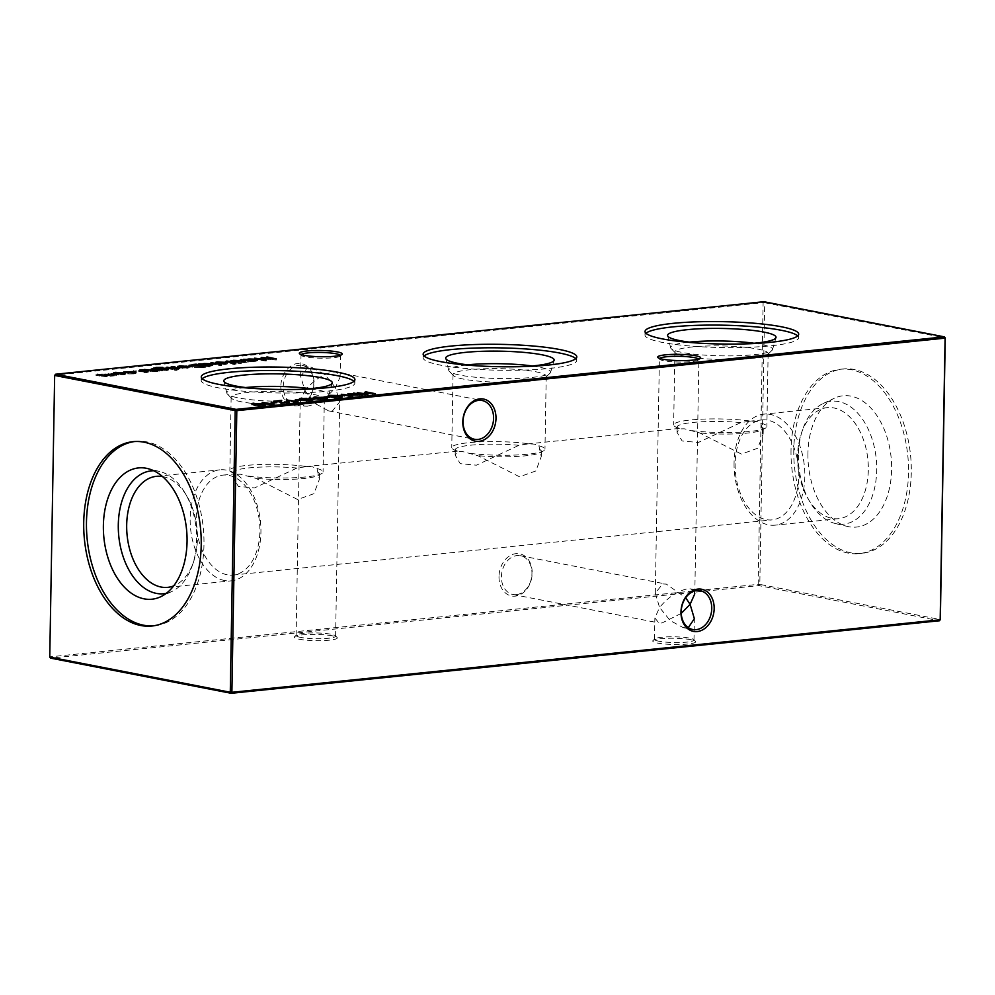 <?xml version="1.0" encoding="UTF-8"?>
<svg xmlns="http://www.w3.org/2000/svg" width="995" height="995" viewBox="0 0 995 995"><rect width="100%" height="100%" fill="white"/><g stroke="black" fill="none" stroke-linecap="round" stroke-linejoin="round"><path stroke-width="0.75" stroke-dasharray="4.97 3.73" d="M659.598 358.424A19.751 2.873 1 0 0 659.399 358.834A19.751 2.873 1 0 0 659.598 359.257A19.751 2.873 1 0 0 663.876 360.737A19.751 2.873 1 0 0 684.373 362.043A19.751 2.873 1 0 0 698.664 359.941A19.751 2.873 1 0 0 698.876 359.518A19.751 2.873 1 0 0 698.689 359.108M301.224 354.568A19.751 2.873 1 0 0 301.012 354.979A19.751 2.873 1 0 0 301.224 355.402A19.751 2.873 1 0 0 305.49 356.882A19.751 2.873 1 0 0 325.987 358.175A19.751 2.873 1 0 0 340.278 356.086A19.751 2.873 1 0 0 340.501 355.663A19.751 2.873 1 0 0 340.302 355.252M690.804 639.686A21.467 3.122 1 0 0 668.516 638.268A21.467 3.122 1 0 0 652.994 640.556A21.467 3.122 1 0 0 657.608 643.081A21.467 3.122 1 0 0 682.881 644.387A21.467 3.122 1 0 0 695.455 641.29A21.467 3.122 1 0 0 690.804 639.686M658.976 641.24A19.751 2.873 -179 0 1 654.499 639.337A19.751 2.873 -179 0 1 654.722 638.914A19.751 2.873 -179 0 1 669.013 636.825A19.751 2.873 -179 0 1 689.51 638.118A19.751 2.873 -179 0 1 693.776 639.598A19.751 2.873 -179 0 1 693.988 640.021A19.751 2.873 -179 0 1 680.866 642.509A19.751 2.873 -179 0 1 658.976 641.24M332.429 635.83A21.467 3.122 1 0 0 310.142 634.412A21.467 3.122 1 0 0 294.607 636.7A21.467 3.122 1 0 0 299.234 639.225A21.467 3.122 1 0 0 324.507 640.531A21.467 3.122 1 0 0 337.069 637.434A21.467 3.122 1 0 0 332.429 635.83M300.602 637.385A19.751 2.873 -179 0 1 296.124 635.482A19.751 2.873 -179 0 1 296.336 635.059A19.751 2.873 -179 0 1 310.627 632.957A19.751 2.873 -179 0 1 331.124 634.263A19.751 2.873 -179 0 1 335.402 635.743A19.751 2.873 -179 0 1 335.601 636.166A19.751 2.873 -179 0 1 322.492 638.653A19.751 2.873 -179 0 1 300.602 637.385M516.343 594.637A19.751 15.074 -79 0 1 512.91 594.488A19.751 15.074 -79 0 1 501.418 576.665A19.751 15.074 -79 0 1 517.027 555.571A19.751 15.074 -79 0 1 520.46 555.72A19.751 15.074 -79 0 1 531.952 573.543A19.751 15.074 -79 0 1 516.343 594.637M499.005 576.59A21.467 16.393 101 0 0 515.223 596.129A21.467 16.393 101 0 0 532.201 573.195A21.467 16.393 101 0 0 515.97 553.655A21.467 16.393 101 0 0 499.005 576.59M298.177 404.418A19.751 15.074 -79 0 1 294.744 404.269A19.751 15.074 -79 0 1 283.252 386.446A19.751 15.074 -79 0 1 298.848 365.352A19.751 15.074 -79 0 1 302.281 365.501A19.751 15.074 -79 0 1 313.786 383.324A19.751 15.074 -79 0 1 298.177 404.418M280.826 386.371A21.467 16.393 101 0 0 297.045 405.91A21.467 16.393 101 0 0 314.022 382.976A21.467 16.393 101 0 0 297.791 363.436A21.467 16.393 101 0 0 280.826 386.371M307.306 406.196L304.196 406.109L300.204 401.184L304.905 390.662L300.639 376.334L307.99 367.13L311.746 367.342L324.805 374.431L335.439 387.54C326.708 397.95 317.33 404.169 307.306 406.196M304.905 390.662L315.539 403.771L328.599 410.86L332.342 411.072L339.693 401.868L335.439 387.54L340.128 377.018L336.136 372.093L333.026 372.006C323.002 374.033 313.624 380.264 304.905 390.662M681.252 613.393L661.973 622.994L658.864 622.907L654.872 617.982L659.561 607.46L655.307 593.132L662.658 583.928L666.401 584.14L685.692 597.746M694.199 591.142L690.804 588.891L687.694 588.804C677.67 590.831 668.292 597.05 659.561 607.46L670.195 620.569L683.254 627.658L688.304 627.646M754.048 343.25A50.969 7.425 -179 0 1 761.001 344.382A50.969 7.425 -179 0 1 772.518 349.606A50.969 7.425 -179 0 1 771.983 350.389A50.969 7.425 -179 0 1 735.106 355.812A50.969 7.425 -179 0 1 682.197 352.454A50.969 7.425 -179 0 1 671.177 348.636A50.969 7.425 -179 0 1 670.667 347.827A50.969 7.425 -179 0 1 689.348 342.118M685.493 356.421A46.616 6.791 -179 0 1 675.406 352.926A46.616 6.791 -179 0 1 674.921 351.919A46.616 6.791 -179 0 1 705.89 346.061A46.616 6.791 -179 0 1 757.556 349.046A46.616 6.791 -179 0 1 768.128 353.548A46.616 6.791 -179 0 1 767.605 354.531A46.616 6.791 -179 0 1 733.875 359.481A46.616 6.791 -179 0 1 685.493 356.421M740.778 422.601A43.059 6.268 -179 0 0 677.172 427.004A43.059 6.268 -179 0 0 678.565 428.621A43.059 6.268 -179 0 0 679.1 428.907L684.224 428.783L699.659 432.912L741.412 454.081L757.717 448.247L763.165 433.882L760.789 423.062L756.299 421.407L750.727 421.109L740.778 422.601L698.291 442.489L682.122 440.959L677.073 432.377L679.709 428.372A46.616 6.791 -179 0 1 675.157 426.668A46.616 6.791 -179 0 1 673.64 424.915A46.616 6.791 -179 0 1 700.915 419.218A46.616 6.791 -179 0 1 750.727 421.109M797.716 335.912A76.839 11.194 -179 0 1 798.637 337.691A76.839 11.194 -179 0 1 747.593 347.33A76.839 11.194 -179 0 1 662.409 342.429A76.839 11.194 -179 0 1 644.984 335.004A76.839 11.194 -179 0 1 645.966 333.263M532.163 365.961A50.969 7.425 -179 0 1 539.116 367.105A50.969 7.425 -179 0 1 550.621 372.317A50.969 7.425 -179 0 1 550.098 373.113A50.969 7.425 -179 0 1 513.221 378.523A50.969 7.425 -179 0 1 460.299 375.165A50.969 7.425 -179 0 1 449.28 371.346A50.969 7.425 -179 0 1 448.782 370.538A50.969 7.425 -179 0 1 467.451 364.842M463.595 379.132A46.616 6.791 -179 0 1 453.521 375.637A46.616 6.791 -179 0 1 453.023 374.63A46.616 6.791 -179 0 1 483.993 368.784A46.616 6.791 -179 0 1 535.671 371.757A46.616 6.791 -179 0 1 546.23 376.259A46.616 6.791 -179 0 1 545.708 377.254A46.616 6.791 -179 0 1 511.99 382.204A46.616 6.791 -179 0 1 463.595 379.132M518.88 445.312A43.059 6.268 -179 0 0 455.275 449.715A43.059 6.268 -179 0 0 456.668 451.344A43.059 6.268 -179 0 0 457.215 451.63L462.327 451.506L477.762 455.635L519.527 476.792L535.832 470.958L541.268 456.605L538.904 445.785L534.402 444.131L528.83 443.82L518.88 445.312L476.406 465.2L460.225 463.67L455.175 455.101L457.812 451.096A46.616 6.791 -179 0 1 453.26 449.379A46.616 6.791 -179 0 1 451.755 447.626A46.616 6.791 -179 0 1 479.018 441.929A46.616 6.791 -179 0 1 528.83 443.82M575.819 358.623A76.839 11.194 -179 0 1 576.739 360.401A76.839 11.194 -179 0 1 525.696 370.04A76.839 11.194 -179 0 1 440.511 365.14A76.839 11.194 -179 0 1 423.086 357.727A76.839 11.194 -179 0 1 424.081 355.974M310.266 388.684A50.969 7.425 -179 0 1 317.218 389.816A50.969 7.425 -179 0 1 328.723 395.04A50.969 7.425 -179 0 1 328.201 395.823A50.969 7.425 -179 0 1 291.324 401.246A50.969 7.425 -179 0 1 238.402 397.888A50.969 7.425 -179 0 1 227.382 394.07A50.969 7.425 -179 0 1 226.885 393.261A50.969 7.425 -179 0 1 245.554 387.553M241.698 401.856A46.616 6.791 -179 0 1 231.624 398.361A46.616 6.791 -179 0 1 231.138 397.353A46.616 6.791 -179 0 1 262.095 391.508A46.616 6.791 -179 0 1 313.773 394.48A46.616 6.791 -179 0 1 324.345 398.983A46.616 6.791 -179 0 1 323.81 399.965A46.616 6.791 -179 0 1 290.092 404.915A46.616 6.791 -179 0 1 241.698 401.856M296.983 468.036A43.059 6.268 -179 0 0 233.377 472.438A43.059 6.268 -179 0 0 234.77 474.055A43.059 6.268 -179 0 0 235.317 474.341L240.442 474.217L255.864 478.346L297.629 499.515L313.935 493.682L319.383 479.316L317.007 468.496L312.505 466.842L306.933 466.543L296.983 468.036L254.509 487.923L238.327 486.393L233.29 477.811L235.915 473.807A46.616 6.791 -179 0 1 231.362 472.103A46.616 6.791 -179 0 1 229.857 470.349A46.616 6.791 -179 0 1 257.133 464.653A46.616 6.791 -179 0 1 306.933 466.543M353.921 381.346A76.839 11.194 -179 0 1 354.854 383.125A76.839 11.194 -179 0 1 303.798 392.764A76.839 11.194 -179 0 1 218.614 387.863A76.839 11.194 -179 0 1 201.201 380.438A76.839 11.194 -179 0 1 202.184 378.697M807.94 453.285A65.993 41.529 -95.8 0 0 847.379 526.43A65.993 41.529 -95.8 0 0 891.619 469.578A65.993 41.529 -95.8 0 0 834.258 398.274A65.993 41.529 -95.8 0 0 807.94 453.285M798.388 455.063A61.752 38.867 -95.8 0 0 809.93 501.94A61.752 38.867 -95.8 0 0 835.303 523.507A61.752 38.867 -95.8 0 0 876.707 470.312A61.752 38.867 -95.8 0 0 823.014 403.572A61.752 38.867 -95.8 0 0 802.555 429.852A61.752 38.867 -95.8 0 0 798.388 455.063M797.567 456.27A55.795 35.111 -95.8 0 0 807.99 498.619A55.795 35.111 -95.8 0 0 838.623 518.669A55.795 35.111 -95.8 0 0 868.324 470.05A55.795 35.111 -95.8 0 0 827.255 407.651A55.795 35.111 -95.8 0 0 801.323 433.484A55.795 35.111 -95.8 0 0 797.567 456.27M734.074 462.774A55.795 35.111 -95.8 0 0 775.13 525.161A55.795 35.111 -95.8 0 0 804.831 476.543A55.795 35.111 -95.8 0 0 763.774 414.156A55.795 35.111 -95.8 0 0 734.074 462.774M735.118 463.707A50.223 31.604 -95.8 0 0 766.1 519.601A50.223 31.604 -95.8 0 0 772.083 519.875A50.223 31.604 -95.8 0 0 798.811 476.107A50.223 31.604 -95.8 0 0 767.829 420.226A50.223 31.604 -95.8 0 0 761.847 419.94A50.223 31.604 -95.8 0 0 735.118 463.707M791.025 450.001A92.659 58.307 -95.8 0 0 859.22 553.606A92.659 58.307 -95.8 0 0 908.522 472.874A92.659 58.307 -95.8 0 0 840.34 369.257A92.659 58.307 -95.8 0 0 791.025 450.001M793.786 449.715A92.659 58.307 -95.8 0 0 861.968 553.332A92.659 58.307 -95.8 0 0 911.283 472.588A92.659 58.307 -95.8 0 0 843.088 368.971A92.659 58.307 -95.8 0 0 793.786 449.715M224.584 580.533A55.795 35.111 84.2 0 1 190.232 523.681A55.795 35.111 84.2 0 1 219.87 469.839A55.795 35.111 84.2 0 1 226.512 470.15A55.795 35.111 84.2 0 1 260.864 527.002A55.795 35.111 84.2 0 1 231.226 580.844A55.795 35.111 84.2 0 1 224.584 580.533M227.171 574.774A50.223 31.604 84.2 0 1 196.251 523.594A50.223 31.604 84.2 0 1 222.917 475.125A50.223 31.604 84.2 0 1 228.9 475.399A50.223 31.604 84.2 0 1 259.819 526.591A50.223 31.604 84.2 0 1 233.153 575.06A50.223 31.604 84.2 0 1 227.171 574.774M162.496 476.555A55.795 35.111 84.2 0 1 163.018 476.655A55.795 35.111 84.2 0 1 187.01 496.381A55.795 35.111 84.2 0 1 193.677 561.516A55.795 35.111 84.2 0 1 173.69 585.893M153.74 470.759A61.752 38.867 84.2 0 1 158.516 471.232A61.752 38.867 84.2 0 1 159.697 471.493A61.752 38.867 84.2 0 1 185.07 493.06A61.752 38.867 84.2 0 1 192.445 565.148A61.752 38.867 84.2 0 1 171.986 591.428A61.752 38.867 84.2 0 1 166.289 593.343M134.412 441.556A92.659 58.307 84.2 0 1 135.78 441.394A92.659 58.307 84.2 0 1 146.825 441.904A92.659 58.307 84.2 0 1 203.863 536.33A92.659 58.307 84.2 0 1 154.66 625.743A92.659 58.307 84.2 0 1 153.28 625.855M49.75 657.098L54.824 375.214L763.115 302.704L758.19 584.351L49.912 656.862L50.621 658.143L758.899 585.62L939.429 620.768L940.337 619.549L759.807 584.401L764.72 302.754L945.25 337.902M317.007 468.496A46.616 6.791 -179 0 1 323.064 471.966A46.616 6.791 -179 0 1 321.497 473.67A46.616 6.791 -179 0 1 245.989 475.772M317.542 472.028A43.059 6.268 -179 0 1 319.47 473.943A43.059 6.268 -179 0 1 318.027 475.51A43.059 6.268 -179 0 1 255.864 478.346M300.801 389.344A54.24 7.898 -179 0 1 255.006 388.535M538.904 445.785A46.616 6.791 -179 0 1 544.962 449.255A46.616 6.791 -179 0 1 543.394 450.959A46.616 6.791 -179 0 1 467.886 453.061M539.427 449.317A43.059 6.268 -179 0 1 541.367 451.22A43.059 6.268 -179 0 1 539.912 452.8A43.059 6.268 -179 0 1 477.762 455.635M522.686 366.62A54.24 7.898 -179 0 1 476.891 365.824M760.789 423.062A46.616 6.791 -179 0 1 766.859 426.532A46.616 6.791 -179 0 1 765.279 428.236A46.616 6.791 -179 0 1 689.771 430.337M761.324 426.594A43.059 6.268 -179 0 1 763.264 428.509A43.059 6.268 -179 0 1 761.809 430.076A43.059 6.268 -179 0 1 699.659 432.912M744.583 343.909A54.24 7.898 -179 0 1 698.788 343.101M763.115 302.704L763.861 301.709L764.72 302.754L763.115 302.704M758.19 584.351L759.807 584.401L758.899 585.62L758.19 584.351M365.538 392.925L375.401 394.853L370.277 394.169L364.108 394.804L367.08 395.699L357.217 393.784L363.1 394.605L369.269 393.97L364.469 393.037L365.551 392.117M375.401 394.853L375.413 393.709M374.319 394.965L374.344 393.821M370.277 394.169L370.302 393.037M364.108 394.804L364.12 393.983M368.15 395.587L368.175 394.455M367.08 395.699L367.093 394.567M357.217 393.784L357.242 392.652M358.299 393.672L358.312 392.851M363.1 394.605L363.113 393.796M369.269 393.97L369.282 393.137M364.469 393.037L364.481 391.906M109.139 374.207L116.34 375.6L106.341 376.67L96.042 375.538L105.644 376.471C107.423 376.16 107.149 375.836 104.848 375.476L111.664 375.861C113.393 375.563 113.206 375.252 111.092 374.904L108.057 374.307L109.151 373.386M116.34 375.6L116.353 374.468M115.258 375.712L115.283 374.58M113.828 374.655L113.803 375.787L114.027 374.518M112.36 376.048L112.373 374.916M107.957 375.04L107.945 376.172L107.833 375.202M106.341 376.67L106.365 375.525M96.042 375.538L96.055 374.406M97.112 375.426L97.124 374.617M106.925 374.966L106.913 376.098L105.644 376.471L105.657 375.588M102.05 374.928L102.062 373.797M103.119 374.816L103.144 373.996M111.104 373.772L111.092 374.904C113.206 375.252 113.393 375.563 111.664 375.861L111.676 374.966M108.057 374.307L108.082 373.175M125.345 373.175L125.32 374.369L123.169 374.941L114.873 374.68C112.845 374.207 113.119 373.809 115.706 373.486L125.32 374.369L125.333 373.237M123.169 374.941L123.181 373.809M118.641 375.053L118.654 373.921M113.554 372.976L113.529 374.108L114.873 374.68L114.898 373.548M115.706 373.486L115.719 372.652M116.614 372.528L116.602 373.66C114.624 373.909 114.413 374.207 115.942 374.568L122.285 374.767C124.226 374.518 124.425 374.219 122.882 373.859L116.602 373.66C114.624 373.909 114.413 374.207 115.942 374.568L115.967 373.71M122.298 373.884L122.285 374.767C124.226 374.518 124.425 374.219 122.882 373.859L122.895 372.715M297.953 402.478L296.037 402.975L286.187 401.06L296.112 402.664L297.953 402.478L297.978 401.644M298.264 402.751L298.289 401.607M296.037 402.975L296.062 401.843M286.187 401.06L286.199 399.915M287.257 400.948L287.281 400.127M296.112 402.664L296.124 401.831M281.187 401.57L281.883 403.609L286.485 403.721L286.498 402.875M288.077 402.714L286.485 403.721L287.02 401.868M280.901 402.589L280.876 403.734L287.443 403.933C289.669 403.647 289.881 403.298 288.077 402.888C289.881 403.298 289.669 403.647 287.443 403.933L287.468 402.788M280.876 403.734L279.993 402.328M280.155 401.968L274.558 402.54L274.583 401.408M274.558 402.54L273.55 402.353L273.563 401.209M273.55 402.353L280.155 401.669M281.709 401.507L281.734 400.376M281.896 402.751L281.883 403.609L281.137 402.788L281.15 401.644M275.752 403.099L271.137 403.572L275.752 403.099L275.764 402.266M276.772 403.298L276.784 402.154M272.145 403.771L272.157 402.639M271.137 403.572L271.15 402.44M273.923 404.94L272.008 405.438L262.145 403.522L272.07 405.127L273.923 404.94L273.936 404.107M274.222 405.214L274.247 404.069M272.008 405.438L272.021 404.306M262.145 403.522L262.17 402.378M263.227 403.41L263.24 402.589M272.07 405.127L272.083 404.293M241.039 360.7L248.24 362.105L243.949 362.578L233.327 361.483L243.253 362.391L244.335 361.707L239.957 360.812L241.051 359.879M248.24 362.105L248.265 360.961M247.158 362.205L247.183 361.073M243.949 362.578L243.962 361.446M233.327 361.483L233.352 360.352M234.41 361.372L234.422 360.563M239.571 362.342L239.584 361.446M243.253 362.391L243.265 361.496M244.708 360.824L244.683 361.956L244.347 360.576M239.957 360.812L239.982 359.668M251.785 361.732L243.501 360.439L256.374 360.202C258.352 360.675 258.053 361.073 255.466 361.396L250.454 361.483L251.785 361.732L251.81 360.6M250.703 361.844L250.728 360.712M243.501 360.439L243.526 359.307M244.583 360.339L244.596 359.518M245.827 360.576L245.84 359.755M248.041 359.941L248.053 359.096M257.693 359.618L257.68 360.75L256.374 360.153M255.466 361.396L255.491 360.265M250.454 361.483L250.466 360.663M248.912 358.984L248.887 360.115C246.859 360.364 246.623 360.675 248.165 361.036L254.571 361.222C256.561 360.974 256.797 360.675 255.28 360.314L248.887 360.115C246.859 360.364 246.623 360.675 248.165 361.036L248.178 360.215M254.583 360.339L254.571 361.222C256.561 360.974 256.797 360.675 255.28 360.314L255.305 359.17M266.921 358.051L276.274 360.016L263.066 358.971L272.879 359.543L266.921 358.051L266.934 356.906M268.003 357.939L268.016 357.18M276.274 360.016L276.299 358.884M276.125 360.028L276.137 358.897M263.066 358.971L263.936 359.543M264.048 359.618L266.212 361.048L266.225 359.916M266.212 361.048L266.075 359.929M266.051 361.061L254.596 359.307L254.62 358.175M254.596 359.307L255.678 359.195L255.703 358.337M255.678 359.195L263.924 360.464L263.936 359.605M263.924 360.464L261.175 358.635L261.188 357.503M261.175 358.635L261.436 357.665M261.411 358.61L263.066 358.747M272.879 359.543L272.891 358.635M253.203 404.356L262.605 404.928C265.752 405.438 266.138 405.91 263.762 406.358L254.434 405.773C251.325 405.251 250.989 404.778 253.402 404.331L253.414 403.584M262.605 404.928L262.618 404.132M265.466 404.729L265.441 405.86L263.762 406.358L263.787 405.214M254.434 405.773L254.459 404.629M251.71 403.709L251.685 404.841L253.178 404.356M262.73 405.301L262.717 406.159C264.446 405.811 264.048 405.438 261.523 405.04L254.384 404.542L253.489 405.127L255.516 405.661L262.717 406.159L263.924 405.798L263.936 404.666M254.397 403.398L254.384 404.542L253.489 405.127L253.501 404.43M255.516 405.661L255.528 404.828M299.793 400.637L295.167 401.109L299.793 400.637L299.806 399.803M300.801 400.836L300.826 399.704M296.187 401.308L296.199 400.177M295.167 401.109L295.192 399.978M300.328 399.194L300.303 400.326C298.898 399.978 299.159 399.691 301.075 399.455L306.883 399.505L301.398 400.214L312.02 400.724L311.36 401.482L300.303 400.326C298.898 399.978 299.159 399.691 301.075 399.455L301.087 398.696M306.883 399.505L306.908 398.361M306.373 399.704L306.385 398.572M301.423 399.343L301.398 400.214L302.082 399.654L302.107 398.522M302.803 400.363L302.816 399.443M309.855 400.512L309.868 399.58M311.385 400.351L311.36 401.482L312.032 400.264M306.485 401.482L306.51 400.351M306.858 401.271L306.87 400.363M311 399.716L310.987 400.848L310.465 401.271L310.49 400.413M308.923 400.687L308.935 399.542M306.323 400.662L306.336 399.517M313.661 399.219L309.035 399.691L313.661 399.219L313.674 398.386M314.669 399.418L314.694 398.274M310.054 399.89L310.067 398.759M309.035 399.691L309.059 398.56M315.141 398.012L324.544 398.585C327.703 399.094 328.089 399.567 325.713 400.015L316.385 399.43C313.276 398.908 312.927 398.435 315.353 398L315.365 397.241M324.544 398.585L324.557 397.789M327.405 398.386L327.392 399.517L325.713 400.015L325.738 398.871M316.385 399.43L316.398 398.286M313.649 397.366L313.636 398.497L315.129 398.012M324.681 398.958L324.668 399.816C326.385 399.468 325.987 399.094 323.474 398.696L316.323 398.199L315.44 398.784L317.467 399.318L324.668 399.816L325.862 399.455L325.887 398.323M316.348 397.055L316.323 398.199L315.44 398.784L315.452 398.099M317.467 399.318L317.48 398.485M328.449 397.701L323.835 398.174L328.449 397.701L328.474 396.868M329.469 397.9L329.482 396.769M324.843 398.373L324.867 397.241M323.835 398.174L323.848 397.042M340.477 396.619L339.457 398.298L341.534 397.639L340.489 398.497L329.171 397.527C327.467 397.104 327.79 396.756 330.153 396.483L337.069 396.632L330.166 397.391L335.949 397.428L336.969 397.627L335.502 398.249L339.457 398.298L339.469 397.44M342.205 396.881L342.18 398.025L341.546 397.216M340.489 398.497L340.501 397.366M333.798 397.055L334.407 398.361L334.432 397.229M331.646 397.789L331.671 396.657M328.089 395.91L328.076 397.042L329.171 397.527L329.196 396.383M330.153 396.483L330.166 395.674M337.069 396.632L337.094 395.5M335.987 396.744L336.012 395.612M333.686 396.57L333.711 395.438M330.191 396.532L330.166 397.391L331.148 396.682L331.161 395.537M335.949 397.428L335.962 396.619M336.969 397.627L336.982 396.483M335.066 396.918L335.041 398.05L335.514 397.366M343.25 396.184L338.623 396.657L343.25 396.184L343.263 395.351M344.258 396.383L344.282 395.251M339.631 396.856L339.656 395.724M338.623 396.657L338.648 395.525M353.673 394.144L363.026 396.122L349.817 395.065L359.63 395.649L353.673 394.144L353.685 393.013M354.755 394.032L354.767 393.286M363.026 396.122L363.051 394.978M362.876 396.134L362.889 395.003M349.817 395.065L350.688 395.649M350.8 395.724L352.964 397.142L352.976 396.01M352.964 397.142L352.827 396.022M352.802 397.167L341.347 395.413L341.372 394.269M341.347 395.413L342.429 395.301L342.442 394.443M342.429 395.301L350.675 396.557L350.688 395.699M350.675 396.557L347.927 394.729L347.939 393.597M347.927 394.729L348.175 393.759M348.163 394.704L349.817 394.841M359.63 395.649L359.643 394.729M240.74 362.64L240.728 363.772L238.949 363.722L240.964 363.523L240.977 362.603M239.223 362.628L238.949 363.722L238.974 362.59M231.027 361.72L238.228 363.125L229.944 361.832L231.039 360.911M238.228 363.125L238.24 361.993M237.146 363.237L237.171 362.105M229.944 361.832L229.957 360.7M235.069 363.212L235.181 364.344L233.676 364.431L226.711 362.168L235.143 363.436L233.912 363.573L235.181 364.344L235.193 363.2M233.676 364.431L233.701 363.299M232.755 364.257L232.78 363.125M232.83 363.672L232.842 362.541M230.977 363.871L231.002 362.727M230.094 363.697L230.119 362.553M231.947 363.511L231.959 362.628M225.629 362.279L225.654 361.135M226.711 362.168L226.723 361.347M233.029 363.399L233.041 362.578M234.26 363.274L234.273 362.391M235.143 363.436L235.168 362.304M233.912 363.573L233.924 362.752M227.357 362.727L227.32 363.921L225.168 364.493L216.885 364.232C214.858 363.76 215.131 363.374 217.718 363.051L227.32 363.921L227.345 362.789M225.168 364.493L225.193 363.362M220.654 364.605L220.666 363.474M215.567 362.528L215.542 363.66L216.885 364.232L216.898 363.1M217.718 363.051L217.731 362.205M218.626 362.08L218.601 363.225C216.636 363.461 216.412 363.76 217.955 364.12L224.298 364.332C226.238 364.07 226.437 363.772 224.895 363.411L218.601 363.225C216.636 363.461 216.412 363.76 217.955 364.12L217.967 363.262M224.31 363.436L224.298 364.332C226.238 364.07 226.437 363.772 224.895 363.411L224.907 362.279M211.301 363.747L221.412 365.712L210.219 363.847L211.313 362.926M221.412 365.712L221.425 364.58M220.33 365.824L220.355 364.68M210.219 363.847L210.243 362.715M210.007 366.881L198.813 365.016L211.686 364.779C213.664 365.252 213.365 365.65 210.778 365.973L205.704 366.036L210.007 366.881L210.02 365.737M208.925 366.993L208.95 365.849M198.813 365.016L198.838 363.884M199.895 364.904L199.908 364.095M201.139 365.153L201.152 364.332M203.353 364.518L203.366 363.672M213.005 364.195L212.992 365.327L211.686 364.73M210.778 365.973L210.803 364.842M205.704 366.036L205.716 365.227M204.224 363.561L204.199 364.692C202.172 364.941 201.935 365.24 203.477 365.613L209.883 365.799C211.873 365.551 212.109 365.252 210.592 364.891L204.199 364.692C202.172 364.941 201.935 365.24 203.477 365.613L203.49 364.792M209.895 364.916L209.883 365.799C211.873 365.551 212.109 365.252 210.592 364.891L210.617 363.747M190.567 365.899L196.04 365.302L196.052 364.493M196.04 365.302L205.903 367.217L205.915 366.085M205.903 367.217L199.298 367.789L199.323 366.657M199.298 367.789L190.99 367.254L191.003 366.11M190.99 367.254L189.013 366.458L190.269 365.949M202.968 367.217L195.978 365.613L191.413 366.148L192.06 367.143L199 367.553L202.968 367.217L202.98 366.384M191.426 365.016L192.085 366.297M203.813 367.143L203.826 366.297M195.978 365.613L195.99 364.481M199 367.553L199.012 366.67M180.804 367.093L177.719 367.727L179.784 366.931L189.311 367.777L178.801 368.088L186.662 367.279L180.804 367.093L180.829 365.949M177.595 366.384L177.719 367.727L177.744 366.595M179.784 366.931L179.796 366.098M189.311 367.777L189.324 366.633M187.222 368.386L187.234 367.254M182.259 368.473L182.284 367.329M178.801 368.088L178.826 366.944M186.662 367.279L186.674 366.409M187.881 367.167L187.868 367.851L180.767 368.15L187.868 367.851L187.458 366.322M180.767 368.15L180.792 367.23M186.276 368.212L186.289 367.329M161.464 370.613L154.038 369.394L156.115 368.56L162.869 368.548L157.098 368.722C154.772 368.971 154.586 369.282 156.526 369.655L167.16 369.344C169.125 369.804 168.851 370.202 166.327 370.526L161.464 370.613L161.476 369.792M162.72 370.861L162.745 369.717M161.638 370.961L161.663 369.829M153.777 368.026L154.038 369.394L154.051 368.249M156.115 368.56L156.128 367.715M162.869 368.548L162.894 367.416M161.787 368.66L161.812 367.528M156.538 368.834L156.526 369.655C154.586 369.282 154.772 368.971 157.098 368.722L157.123 367.59M156.899 369.717L156.911 368.909M159.026 369.095L159.038 368.237M168.491 368.759L168.478 369.904L167.16 369.282M166.327 370.526L166.339 369.394M159.872 368.138L159.859 369.269C157.795 369.506 157.558 369.804 159.163 370.165L165.357 370.364C167.359 370.115 167.583 369.804 166.041 369.443L159.859 369.269C157.795 369.506 157.558 369.804 159.163 370.165L159.175 369.344M165.369 369.468L165.357 370.364C167.359 370.115 167.583 369.804 166.041 369.443L166.066 368.312M166.924 368.287L174.125 369.692L165.842 368.399L166.936 367.466M174.125 369.692L174.137 368.548M173.043 369.804L173.068 368.66M165.842 368.399L165.867 367.254M176.637 369.195L176.625 370.339L174.846 370.289L176.861 370.078L176.874 369.17M175.12 369.195L174.846 370.289L174.871 369.157M179 368.088L178.652 369.257L175.381 369.294L177.943 368.784L170.879 368.461L171.364 367.789L174.859 367.727L171.924 368.349L178.988 368.672L178.652 369.257L178.677 368.125M175.381 369.294L175.406 368.162M175.493 369.095L175.506 368.162M176.986 368.685L177.01 367.553M172.396 368.635L172.421 367.503M171.376 367.404L170.879 368.461L170.891 367.329M174.859 367.727L174.871 366.595M174.809 367.926L174.834 366.794M171.936 367.466L172.334 366.819M172.906 368.448L172.919 367.528M177.471 368.486L177.496 367.59M151.974 369.817L159.175 371.222L154.884 371.695L144.263 370.6L154.188 371.508L155.27 370.824L150.892 369.929L151.986 368.996M159.175 371.222L159.2 370.078M158.093 371.334L158.118 370.19M156.8 371.073L156.812 370.028L156.8 371.073M154.884 371.695L154.897 370.563M144.263 370.6L144.287 369.468M145.345 370.488L145.357 369.68M150.506 371.458L150.519 370.563M154.188 371.508L154.2 370.613M155.643 369.941L155.618 371.073L155.282 369.692M150.892 369.929L150.917 368.784M147.558 371.309L147.223 372.478L143.952 372.516L146.501 372.006L139.437 371.682L139.934 371.011L143.417 370.948L140.482 371.558L147.546 371.881L147.223 372.478L147.235 371.346M143.952 372.516L143.964 371.371M144.064 372.317L144.076 371.384M145.556 371.906L145.581 370.774M143.554 371.894L143.578 370.749M140.967 371.856L140.979 370.725M139.947 370.625L139.437 371.682L139.462 370.538M143.417 370.948L143.442 369.804M143.379 371.147L143.392 370.016M140.494 370.687L140.892 370.04M141.464 371.67L141.489 370.737M143.541 371.67L143.554 370.749M146.041 371.707L146.054 370.799M135.706 370.799L135.693 371.931L133.865 371.881L135.867 371.67L135.892 370.774M134.064 370.774L133.865 371.881L133.89 370.737M133.579 373.871L127.87 373.958L132.783 373.697C134.922 373.448 135.233 373.137 133.716 372.764L123.766 373.162L126.216 372.416L134.711 372.64C136.763 373.137 136.39 373.548 133.579 373.871L133.604 372.739M127.87 373.958L127.895 372.826M128.318 373.772L128.33 372.851M132.783 373.697L132.795 372.814M134.711 372.043L134.686 373.175L133.716 372.764L133.728 371.62M127.086 372.59L127.099 371.458M125.159 373.162L125.171 372.03M126.216 372.416L126.228 371.57M136.066 372.08L136.054 373.212L134.711 372.59M99.935 376.297L99.96 375.165M101.017 376.197L101.03 375.364M104.848 375.476L104.873 374.331M106.788 375.525L106.801 374.829M237.009 362.205L237.034 361.061M237.805 362.031L237.817 361.21M242.569 361.309L242.581 360.178M261.523 405.04L261.548 403.908M306.535 400.45L306.559 399.517M323.474 398.696L323.487 397.565M192.321 365.687L192.333 364.879M203.477 367.466L203.49 366.334M194.597 365.75L194.61 364.618M155.929 369.854L155.941 368.722M147.944 371.322L147.969 370.19M148.74 371.16L148.752 370.327M153.504 370.438L153.516 369.294M659.598 359.257L657.931 357.566M301.224 355.402L299.545 353.71M654.722 638.914L652.994 640.556M296.336 635.059L294.607 636.7M294.744 404.269L304.196 406.109M328.599 410.86L474.54 439.28M512.91 594.488L658.864 622.907M683.254 627.658L692.719 629.499M654.499 639.337L654.872 617.982M296.124 635.482L300.204 401.184M675.406 352.926L671.177 348.636M670.667 347.827L667.62 335.713M674.921 351.919L673.64 424.915M645.046 331.484L644.984 335.004M453.521 375.637L449.28 371.346M448.782 370.538L445.723 358.424M453.023 374.63L451.755 447.626M423.149 354.208L423.086 357.727M231.624 398.361L227.382 394.07M226.885 393.261L223.825 381.147M231.138 397.353L229.857 470.349M201.251 376.918L201.201 380.438M835.303 523.507L847.379 526.43M807.99 498.619L809.93 501.94M838.623 518.669L775.13 525.161M861.968 553.332L859.22 553.606M156.377 476.331L219.87 469.839M133.031 441.668L135.78 441.394M222.917 475.125L235.554 473.831M305.428 466.667L457.439 451.108M527.325 443.957L679.336 428.397M749.223 421.233L761.847 419.94M655.307 593.132L659.399 358.834M300.639 376.334L301.012 354.979M340.128 377.018L340.501 355.663M694.796 593.816L698.876 359.518M233.153 575.06L772.083 519.875M151.912 626.029L154.66 625.743M159.697 471.493L147.621 468.57M171.986 591.428L160.742 596.726M187.01 496.381L185.07 493.06M193.677 561.516L192.445 565.148M167.745 587.348L231.226 580.844M843.088 368.971L840.34 369.257M827.255 407.651L763.774 414.156M801.323 433.484L802.555 429.852M823.014 403.572L834.258 398.274M354.916 379.605L354.854 383.125M324.345 398.983L323.064 471.966M234.77 474.055L231.362 472.103M318.027 475.51L321.497 473.67M233.377 472.438L233.29 477.811M319.47 473.943L319.383 479.316M328.723 395.04L332.206 383.038M323.81 399.965L328.201 395.823M576.801 356.882L576.739 360.401M546.23 376.259L544.962 449.255M456.668 451.344L453.26 449.379M539.912 452.8L543.394 450.959M455.275 449.715L455.175 455.101M541.367 451.22L541.268 456.605M550.621 372.317L554.103 360.327M545.708 377.254L550.098 373.113M798.699 334.171L798.637 337.691M768.128 353.548L766.859 426.532M678.565 428.621L675.157 426.668M761.809 430.076L765.279 428.236M677.172 427.004L677.073 432.377M763.264 428.509L763.165 433.882M772.518 349.606L775.988 337.603M767.605 354.531L771.983 350.389M335.601 636.166L339.693 401.868M693.988 640.021L694.361 618.666M690.804 588.891L700.256 590.731M520.46 555.72L666.401 584.14M336.136 372.093L482.09 400.512M302.281 365.501L311.746 367.342M335.402 635.743L337.069 637.434M693.776 639.598L695.455 641.29M340.278 356.086L342.006 354.444M698.664 359.941L700.393 358.299M114.052 374.431L114.027 375.563M112.932 374.344L112.908 375.488M114.935 372.988L114.922 374.132M123.927 373.15L123.915 374.294M287.853 402.229L287.829 403.361M289.321 402.266L289.296 403.398M281.038 401.992L281.013 403.124M247.158 359.469L247.133 360.6M256.3 359.605L256.275 360.737M253.203 403.759L253.19 404.89M300.876 398.846L300.851 399.978M312.865 399.94L312.84 401.072M311.423 399.89L311.41 401.022M299.42 398.796L299.408 399.94M315.154 397.415L315.129 398.547M340.713 396.843L340.688 397.975M333.586 396.881L333.561 398.012M329.519 395.973L329.507 397.104M241.238 362.491L241.213 363.635M238.725 362.478L238.7 363.623M234.609 362.926L234.584 364.058M236.113 362.964L236.089 364.108M216.947 362.553L216.935 363.685M225.94 362.715L225.927 363.847M202.47 364.046L202.445 365.177M211.612 364.182L211.587 365.314M189.025 365.327L189.013 366.458M190.58 365.414L190.555 366.546M187.931 366.645L187.918 367.777M155.133 368.075L155.12 369.207M158.106 368.598L158.081 369.742M167.085 368.747L167.073 369.879M177.135 369.058L177.11 370.19M174.623 369.046L174.598 370.177M178.304 367.802L178.292 368.934M170.145 367.006L170.12 368.15M171.563 367.043L171.538 368.175M179.734 367.827L179.722 368.958M146.874 371.011L146.85 372.155M138.703 370.227L138.691 371.371M140.121 370.264L140.108 371.396M148.305 371.048L148.28 372.18M136.191 370.662L136.166 371.794M133.591 370.613L133.579 371.744"/><path stroke-width="1.49" d="M662.571 359.17A21.467 3.122 -179 0 1 657.931 357.566A21.467 3.122 -179 0 1 670.493 354.469A21.467 3.122 -179 0 1 695.766 355.775A21.467 3.122 -179 0 1 700.393 358.299A21.467 3.122 -179 0 1 684.858 360.588A21.467 3.122 -179 0 1 662.571 359.17M698.689 359.108A19.751 2.873 1 0 0 694.398 357.615A19.751 2.873 1 0 0 673.864 356.31A19.751 2.873 1 0 0 659.598 358.424M304.196 355.315A21.467 3.122 -179 0 1 299.545 353.71A21.467 3.122 -179 0 1 312.119 350.613A21.467 3.122 -179 0 1 337.392 351.919A21.467 3.122 -179 0 1 342.006 354.444A21.467 3.122 -179 0 1 326.484 356.732A21.467 3.122 -179 0 1 304.196 355.315M340.302 355.252A19.751 2.873 1 0 0 336.024 353.76A19.751 2.873 1 0 0 315.477 352.454A19.751 2.873 1 0 0 301.224 354.568M477.973 439.429A19.751 15.074 101 0 0 493.582 418.335A19.751 15.074 101 0 0 482.09 400.512A19.751 15.074 101 0 0 478.657 400.363A19.751 15.074 101 0 0 463.048 421.457A19.751 15.074 101 0 0 474.54 439.28A19.751 15.074 101 0 0 477.973 439.429M495.995 418.41A21.467 16.393 -79 0 1 479.03 441.345A21.467 16.393 -79 0 1 462.799 421.805A21.467 16.393 -79 0 1 479.777 398.871A21.467 16.393 -79 0 1 495.995 418.41M696.152 629.648A19.751 15.074 101 0 0 711.748 608.554A19.751 15.074 101 0 0 700.256 590.731A19.751 15.074 101 0 0 696.823 590.582A19.751 15.074 101 0 0 681.214 611.676A19.751 15.074 101 0 0 692.719 629.499A19.751 15.074 101 0 0 696.152 629.648M714.174 608.629A21.467 16.393 -79 0 1 697.209 631.564A21.467 16.393 -79 0 1 680.978 612.024A21.467 16.393 -79 0 1 697.955 589.09A21.467 16.393 -79 0 1 714.174 608.629M685.692 597.746L690.095 604.338L681.252 613.393M689.348 342.118A50.969 7.425 -179 0 1 754.048 343.25M698.788 343.101A54.24 7.898 -179 0 1 679.871 340.638A54.24 7.898 -179 0 1 667.62 335.713A54.24 7.898 -179 0 1 702.607 328.636A54.24 7.898 -179 0 1 763.737 332.056A54.24 7.898 -179 0 1 775.988 337.603A54.24 7.898 -179 0 1 744.583 343.909M645.966 333.263A76.839 11.194 -179 0 1 701.823 325.203A76.839 11.194 -179 0 1 781.212 330.265A76.839 11.194 -179 0 1 797.716 335.912M662.471 338.909A76.839 11.194 -179 0 1 645.046 331.484A76.839 11.194 -179 0 1 696.09 321.845A76.839 11.194 -179 0 1 781.274 326.746A76.839 11.194 -179 0 1 798.699 334.171A76.839 11.194 -179 0 1 747.655 343.81A76.839 11.194 -179 0 1 662.471 338.909M467.451 364.842A50.969 7.425 -179 0 1 532.163 365.961M476.891 365.824A54.24 7.898 -179 0 1 457.986 363.362A54.24 7.898 -179 0 1 445.723 358.424A54.24 7.898 -179 0 1 480.722 351.347A54.24 7.898 -179 0 1 541.852 354.767A54.24 7.898 -179 0 1 554.103 360.327A54.24 7.898 -179 0 1 522.686 366.62M424.081 355.974A76.839 11.194 -179 0 1 479.926 347.914A76.839 11.194 -179 0 1 559.327 352.976A76.839 11.194 -179 0 1 575.819 358.623M440.574 361.62A76.839 11.194 -179 0 1 423.149 354.208A76.839 11.194 -179 0 1 474.205 344.556A76.839 11.194 -179 0 1 559.377 349.456A76.839 11.194 -179 0 1 576.801 356.882A76.839 11.194 -179 0 1 525.758 366.521A76.839 11.194 -179 0 1 440.574 361.62M245.554 387.553A50.969 7.425 -179 0 1 310.266 388.684M255.006 388.535A54.24 7.898 -179 0 1 236.089 386.072A54.24 7.898 -179 0 1 223.825 381.147A54.24 7.898 -179 0 1 258.824 374.07A54.24 7.898 -179 0 1 319.955 377.491A54.24 7.898 -179 0 1 332.206 383.038A54.24 7.898 -179 0 1 300.801 389.344M202.184 378.697A76.839 11.194 -179 0 1 258.041 370.637A76.839 11.194 -179 0 1 337.429 375.7A76.839 11.194 -179 0 1 353.921 381.346M218.676 384.344A76.839 11.194 -179 0 1 201.251 376.918A76.839 11.194 -179 0 1 252.307 367.279A76.839 11.194 -179 0 1 337.492 372.18A76.839 11.194 -179 0 1 354.916 379.605A76.839 11.194 -179 0 1 303.861 389.244A76.839 11.194 -179 0 1 218.676 384.344M173.69 585.893A55.795 35.111 84.2 0 1 167.745 587.348A55.795 35.111 84.2 0 1 161.09 587.038A55.795 35.111 84.2 0 1 126.751 530.173A55.795 35.111 84.2 0 1 156.377 476.331A55.795 35.111 84.2 0 1 162.496 476.555M166.289 593.343A61.752 38.867 84.2 0 1 156.389 593.393A61.752 38.867 84.2 0 1 118.305 528.432A61.752 38.867 84.2 0 1 153.74 470.759M144.088 598.841A65.993 41.529 84.2 0 1 103.38 525.422A65.993 41.529 84.2 0 1 146.364 468.284A65.993 41.529 84.2 0 1 147.621 468.57A65.993 41.529 84.2 0 1 186.538 529.34A65.993 41.529 84.2 0 1 160.742 596.726A65.993 41.529 84.2 0 1 144.088 598.841M153.28 625.855A92.659 58.307 84.2 0 1 143.616 625.221A92.659 58.307 84.2 0 1 86.627 531.902A92.659 58.307 84.2 0 1 134.412 441.556M144.076 442.19A92.659 58.307 -95.8 0 0 133.031 441.668A92.659 58.307 -95.8 0 0 83.829 531.081A92.659 58.307 -95.8 0 0 140.867 625.507A92.659 58.307 -95.8 0 0 151.912 626.029A92.659 58.307 -95.8 0 0 201.114 536.616A92.659 58.307 -95.8 0 0 144.076 442.19M151.986 368.685L159.2 370.078L154.897 370.563L144.287 369.468L154.2 370.364L155.282 369.692L151.986 368.996M155.618 371.073L155.282 369.692M154.051 368.249L156.128 367.429L162.894 367.416L157.123 367.59C154.797 367.839 154.611 368.15 156.538 368.511L167.172 368.2C169.15 368.672 168.876 369.058 166.339 369.394L161.663 369.829L153.777 368.026M157.123 367.59C154.797 367.839 154.611 368.15 156.538 368.511L156.538 368.834M167.16 369.282L167.172 368.2L168.491 368.759M192.333 364.556L196.065 364.17L205.915 366.085L191.003 366.11L189.025 365.327L192.333 364.879M211.313 362.603L221.425 364.58L211.313 362.926M235.193 363.2L230.119 362.553L231.959 362.367L226.723 361.023L235.168 362.304L233.924 362.429L235.069 363.212M343.263 395.052L338.648 395.525L343.263 395.351M328.474 396.57L323.848 397.042L328.474 396.868M313.686 398.087L309.059 398.56L313.674 398.386M299.818 399.505L295.192 399.978L299.806 399.803M266.934 356.906L276.299 358.884L263.09 357.827L266.075 359.929L254.62 358.175L263.949 359.319L261.188 357.503L272.904 358.411L266.934 356.906M245.877 360.911L233.352 360.352L243.265 361.247L244.347 360.576L241.064 359.556L245.889 360.874M244.683 361.956L244.347 360.576M275.777 401.968L271.15 402.44L275.764 402.266M297.978 401.346L296.062 401.843L286.199 399.915L297.978 401.644M107.833 375.202L99.96 375.165L97.137 374.294L105.669 375.339C107.435 375.028 107.174 374.692 104.873 374.331L111.676 374.717C113.418 374.431 113.231 374.108 111.104 373.772L116.353 374.468L107.957 375.04M105.657 375.588L106.925 374.966L106.913 376.098M111.676 374.966L111.676 374.717C113.418 374.431 113.231 374.108 111.104 373.772M763.861 301.709L55.571 374.232L236.101 409.38L944.379 336.857L763.861 301.709M365.563 391.794L375.413 393.709L370.302 393.037L364.133 393.672L367.093 394.567L357.242 392.652L363.125 393.473L369.282 392.838L365.551 392.117M114.898 373.548C112.87 373.075 113.144 372.677 115.731 372.354L125.333 373.237L118.654 373.921L113.554 372.976M286.498 402.875L288.102 401.756C289.893 402.167 289.682 402.515 287.468 402.788L280.901 402.589L279.794 401.657L280.167 400.836L273.563 401.209L281.734 400.376L281.15 401.644L281.896 402.465L286.51 402.589L287.02 401.868M288.077 402.714L288.102 401.756C289.893 402.167 289.682 402.515 287.468 402.788M281.15 401.644L281.896 402.751M273.936 403.808L272.021 404.306L262.17 402.378L273.936 404.107M256.374 360.153L256.387 359.071C258.377 359.543 258.078 359.941 255.491 360.265L250.728 360.712L243.526 359.307L257.693 359.618M253.414 403.584L262.618 403.796C265.777 404.306 266.162 404.778 263.787 405.214L254.459 404.629C251.349 404.119 251.001 403.634 253.426 403.199L251.71 403.709M265.466 404.729L263.787 405.214M301.087 398.696L306.908 398.361L301.423 399.082L312.044 399.592L311.385 400.351L300.328 399.194C298.923 398.846 299.172 398.56 301.099 398.323C299.172 398.56 298.923 398.846 300.328 399.194M302.107 398.522L301.423 399.343M312.032 400.264L312.044 399.592L311.385 400.351M310.49 400.413L311 399.716M315.365 397.241L324.569 397.453C327.716 397.963 328.114 398.435 325.738 398.871L316.398 398.286C313.288 397.776 312.952 397.303 315.365 396.856L313.649 397.366M327.405 398.386L325.738 398.871M341.546 397.216L341.559 396.507L340.501 397.366L329.196 396.383C327.492 395.973 327.815 395.624 330.178 395.338L337.094 395.5L330.191 396.259L335.974 396.284L336.982 396.483L335.514 397.117L342.205 396.881M339.469 397.44L340.477 396.619M334.432 397.229L333.798 397.055M329.196 396.383L328.089 395.91M331.161 395.537L330.191 396.532M335.041 398.05L335.066 396.918L335.514 397.366M353.685 393.013L362.889 395.003L349.842 393.933L352.827 396.022L341.372 394.269L350.7 395.425L347.939 393.597L359.643 394.517L353.685 393.013M231.039 360.588L238.24 361.993L231.039 360.911M216.898 363.1C214.883 362.628 215.156 362.23 217.731 361.906L227.345 362.789L220.666 363.474L215.567 362.528M211.686 364.73L211.699 363.648C213.689 364.12 213.39 364.518 210.803 364.842L205.729 364.904L208.95 365.849L198.838 363.884L213.005 364.195M177.744 366.595L179.809 365.799L189.324 366.633L182.284 367.329L178.826 366.944L186.687 366.148L177.595 366.384M179.038 367.578L179.112 366.583M166.936 367.155L174.137 368.548L166.936 367.466M178.677 368.125L170.891 367.329L171.389 366.657L174.871 366.595L171.936 367.205L179 368.088M170.891 367.329L171.389 366.657L171.376 367.404M172.334 366.819L171.936 367.466M147.235 371.346L139.462 370.538L139.959 369.879L143.442 369.804L140.506 370.426L147.558 371.309M139.462 370.538L139.959 369.879L139.947 370.625M140.892 370.04L140.494 370.687M123.79 372.018L134.735 371.496C136.788 371.993 136.415 372.416 133.604 372.739L127.895 372.826L132.795 372.565C134.947 372.317 135.258 372.006 133.728 371.62L123.753 371.931M134.686 373.175L133.728 371.62M134.711 372.59L134.735 371.496L136.066 372.08M688.304 627.646L694.361 618.666L690.095 604.338L694.796 593.816L694.199 591.142M236.81 410.649L231.885 692.296L940.175 619.785L945.088 338.138L236.81 410.649L236.101 409.38L235.193 410.599L54.663 375.451L49.75 657.098L230.28 692.246L235.193 410.599L236.81 410.649M945.25 337.902L944.379 336.857L945.25 337.902L940.337 619.549L939.429 620.768L231.138 693.291L50.621 658.143L49.75 657.098M55.571 374.232L54.663 375.451L55.571 374.232M230.28 692.246L231.138 693.291L231.885 692.296L230.28 692.246M123.965 373.71L123.989 372.615M116.614 372.528C114.649 372.777 114.425 373.075 115.967 373.436L122.298 373.635C124.251 373.386 124.45 373.075 122.895 372.715L116.614 372.528C114.649 372.777 114.425 373.075 115.967 373.436L115.967 373.71M122.298 373.884L122.298 373.635C124.251 373.386 124.45 373.075 122.895 372.715M279.993 402.328L280.167 400.836M280.155 401.669L281.187 401.57M248.912 358.984C246.884 359.232 246.636 359.531 248.19 359.892L254.583 360.09C256.573 359.842 256.822 359.543 255.305 359.17L248.912 358.984C246.884 359.232 246.636 359.531 248.19 359.892L248.178 360.215M254.583 360.339L254.583 360.09C256.573 359.842 256.822 359.543 255.305 359.17M263.066 358.747L263.09 357.827M262.73 405.301L263.936 404.666L263.924 405.798M262.742 405.027C264.459 404.666 264.061 404.293 261.548 403.908L253.514 403.995L262.742 405.027M253.501 404.43L254.397 403.398M324.681 398.958L325.887 398.323L325.862 399.455M324.681 398.684C326.41 398.336 326.012 397.963 323.487 397.565L315.465 397.652L324.681 398.684M315.452 398.099L316.348 397.055M349.817 394.841L349.842 393.933M225.977 363.262L225.989 362.168M218.626 362.08C216.649 362.329 216.437 362.628 217.98 362.988L224.31 363.187C226.251 362.939 226.45 362.64 224.907 362.279L218.626 362.08C216.649 362.329 216.437 362.628 217.98 362.988L217.967 363.262M224.31 363.436L224.31 363.187C226.251 362.939 226.45 362.64 224.907 362.279M204.224 363.561C202.196 363.809 201.948 364.108 203.502 364.469L209.895 364.667C211.898 364.419 212.134 364.12 210.617 363.747L204.224 363.561C202.196 363.809 201.948 364.108 203.502 364.469L203.49 364.792M209.895 364.916L209.895 364.667C211.898 364.419 212.134 364.12 210.617 363.747M203.826 365.998L195.99 364.481L191.426 365.016L192.085 365.998L203.826 366.297M192.085 366.297L191.426 365.016M187.458 366.322L180.792 367.006L186.301 367.08L187.458 366.322L187.881 367.167M159.872 368.138C157.819 368.374 157.583 368.672 159.175 369.021L165.369 369.22C167.371 368.971 167.608 368.672 166.066 368.312L159.872 368.138C157.819 368.374 157.583 368.672 159.175 369.021L159.175 369.344M165.369 369.468L165.369 369.22C167.371 368.971 167.608 368.672 166.066 368.312M112.932 374.344L112.908 375.488M114.935 372.988L114.922 374.132M123.927 373.15L123.915 374.294M287.853 402.229L287.829 403.361M281.038 401.992L281.013 403.124M247.158 359.469L247.133 360.6M256.3 359.605L256.275 360.737M253.203 403.759L253.19 404.89M300.876 398.846L300.851 399.978M311.423 399.89L311.41 401.022M315.154 397.415L315.129 398.547M340.713 396.843L340.688 397.975M329.519 395.973L329.507 397.104M234.609 362.926L234.584 364.058M216.947 362.553L216.935 363.685M225.94 362.715L225.927 363.847M202.47 364.046L202.445 365.177M211.612 364.182L211.587 365.314M190.58 365.414L190.555 366.546M187.931 366.645L187.918 367.777M155.133 368.075L155.12 369.207M158.106 368.598L158.081 369.742M167.085 368.747L167.073 369.879M178.304 367.802L178.292 368.934M171.563 367.043L171.538 368.175M146.874 371.011L146.85 372.155M140.121 370.264L140.108 371.396"/></g></svg>
